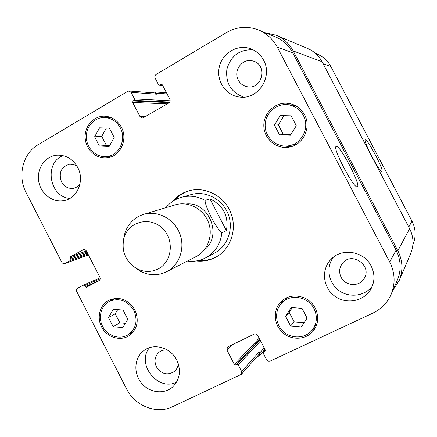 <?xml version="1.0" encoding="UTF-8"?>
<svg xmlns="http://www.w3.org/2000/svg" width="437" height="437" viewBox="0 0 437 437"><rect width="100%" height="100%" fill="white"/><g stroke="black" fill="none" stroke-linecap="round" stroke-linejoin="round"><path stroke-width="0.66" d="M226.426 230.66L221.859 232.806C216.233 228.464 205.073 206.909 205.068 200.392L209.946 198.846L226.426 230.66C228.862 216.102 223.367 205.494 209.946 198.846M198.846 260.425C205.128 260.867 211.06 259.638 216.632 256.738M189.948 190.521C183.922 192.291 178.799 195.519 174.576 200.195M205.439 257.939L214.753 252.947C227.923 245.998 233.992 228.305 228.01 213.666C222.176 198.972 205.532 190.428 191.22 194.552L181.492 197.284C175.215 199.108 170.026 202.571 165.913 207.668M172.369 201.594C176.892 196.18 182.54 192.542 189.314 190.679C205.494 186.277 224.143 196.005 230.731 212.573C237.466 229.081 230.774 249.019 216.064 257.06C209.891 260.414 203.298 261.708 196.284 260.944M134.847 267.482L140.397 271.273C149.197 275.714 157.91 275.873 166.541 271.748L196.268 256.497C208.072 250.483 213.535 234.669 208.159 221.597C202.915 208.476 187.986 200.938 175.33 204.838L143.445 214.425C134.367 217.44 128.194 223.597 124.933 232.894L123.562 239.476M166.541 271.748L166.655 271.694C179.596 265.101 185.55 247.61 179.585 233.107C173.768 218.544 157.32 210.142 143.445 214.425M158.145 268.952C172.435 261.845 174.631 239.252 161.969 227.934C149.629 216.244 128.97 221.57 124.163 237.313C120.983 250.723 125.19 261.162 136.781 268.629C143.992 272.256 151.115 272.366 158.145 268.952M365.387 139.856C367.544 138.644 384.423 170.851 381.883 171.337C380.124 173.358 362.672 140.184 365.332 139.878L365.387 139.856M336.277 146.406C339.948 144.691 361.372 185.692 357.357 186.757C354.331 189.784 331.962 147.258 336.151 146.455L336.277 146.406M412.889 244.709L412.894 244.704C416.166 236.767 415.866 228.901 411.993 221.106L330.869 66.528C327.766 60.787 323.254 56.657 317.333 54.139L315.498 53.39M307.085 318.131L301.35 326.925L290.616 325.98L285.59 316.29L291.266 307.501L302.027 308.391L307.085 318.131M292.287 307.582L289.207 312.351L294.134 321.845L304.097 322.714M285.59 316.29L289.207 312.351M290.616 325.98L294.134 321.845M127.79 319.31L122.83 327.624L113.194 326.729L108.496 317.562L113.401 309.243L123.059 310.09L127.79 319.31M117.706 309.62L115.231 313.804L119.847 322.801L125.403 323.309M108.496 317.562L115.231 313.804M113.194 326.729L119.847 322.801M114.199 137.469L109.184 146.433L99.407 146.062L94.627 136.781L99.587 127.823L109.381 128.139L114.199 137.469M106.393 128.041L101.75 136.393L106.442 145.499L109.638 145.619M94.627 136.781L101.75 136.393M99.407 146.062L106.442 145.499M296.291 125.709L290.468 135.224L279.56 134.864L274.436 125.053L280.193 115.543L291.135 115.838L296.291 125.709M283.952 115.647L278.353 124.884L283.367 134.498L290.769 134.738M274.436 125.053L278.353 124.884M279.56 134.864L283.367 134.498M133.826 310.407C127.533 300.53 119.399 297.515 109.43 301.355C100.772 305.714 97.751 317.999 103.001 327.127C108.114 336.332 120.17 339.981 128.314 334.676C136.175 328.553 138.01 320.463 133.826 310.407M113.019 298.717L111.44 300.323M130.221 333.458L132.4 332.901M134.88 309.871C139.337 320.572 137.393 329.192 129.046 335.731C120.355 341.428 107.458 337.539 102.001 327.701C96.386 317.95 99.636 304.818 108.906 300.186C119.525 296.128 128.183 299.356 134.88 309.871M287.218 297.586L281.974 302.732C274.163 310.374 275.02 324.391 283.7 331.847C292.249 339.462 306.288 338.375 312.734 329.443C317.076 322.987 317.513 316.077 314.045 308.719C308.232 296.652 290.632 293.473 281.974 302.732M312.734 329.443L317.065 323.446M283.378 299.76L281.155 303.6M311.991 330.383L315.476 327.608M315.235 308.151C318.917 315.956 318.469 323.298 313.897 330.17C307.047 339.773 292.009 340.964 282.865 332.819C273.578 324.838 272.699 309.828 281.095 301.694C290.354 291.894 309.046 295.314 315.235 308.151M295.762 105.803L291.047 104.896L286.847 104.623C275.108 103.755 264.543 114.461 265.183 126.348C265.581 138.245 276.976 147.799 288.535 145.816C301.825 144.144 310.101 127.424 303.354 115.477C299.673 108.955 294.172 105.339 286.847 104.623M288.535 145.816L297.28 143.806M289.218 103.509L282.526 104.814M284.23 146.04L290.976 146.695M304.567 114.811C311.728 127.5 303.01 145.264 288.912 147.149C276.539 149.367 264.276 139.163 263.844 126.413C263.156 113.675 274.54 102.214 287.12 103.247C294.86 104.055 300.672 107.912 304.567 114.811M120.306 127.833C116.57 121.207 111.151 117.761 104.05 117.493C93.933 117.438 85.526 127.358 86.379 138.141C87.05 148.93 96.741 157.741 106.721 156.561C119.033 155.692 126.801 139.479 120.306 127.833M108.103 116.635L105.393 117.493M108.054 156.413L110.84 156.949M121.377 127.211C128.292 139.616 120.044 156.872 106.945 157.844C96.282 159.15 85.909 149.738 85.182 138.207C84.27 126.686 93.283 116.084 104.099 116.182C111.648 116.488 117.406 120.164 121.377 127.211M277.276 47.136C272.988 39.172 266.794 33.469 258.693 30.027C247.615 25.805 236.876 26.646 226.475 32.546L156.107 74.443C154.845 75.383 154.518 76.606 155.124 78.108L158.538 84.691L159.325 85.242L161.603 84.33L162.389 84.882L169.84 99.254C170.446 100.761 170.113 101.979 168.846 102.903L143.391 117.717L142.222 118.034L140.015 116.646L132.657 102.427L133.039 100.98L134.121 100.346L134.509 98.899L131.127 92.371L129.128 91L127.762 91.328L37.981 144.789C22.757 153.442 17.272 176.122 26.122 192.63L62.054 262.741L63.261 263.598L64.441 263.648L70.614 260.376L70.963 259.037L70.39 257.906L70.739 256.568L83.183 249.795L85.144 249.735L86.395 250.942L99.887 277.255C100.466 278.697 100.166 279.817 98.986 280.614L86.4 287.273L85.171 286.776L84.598 285.645L83.374 285.148L77.617 288.202C76.453 288.988 76.164 290.097 76.737 291.528L126.544 388.848C134.875 405.924 156.555 414.576 172.402 406.771L241.35 374.356L241.634 371.51L238.236 364.922L236.854 364.409L235.729 364.939L234.347 364.42L226.956 350.097L227.387 347.093L254.192 334.108C255.645 333.589 256.819 334.015 257.699 335.387L265.188 349.862L265.073 351.009L263.309 352.02L263.194 353.167L266.63 359.809C267.51 361.181 268.684 361.618 270.153 361.109L372.87 313.121C381.173 309.134 387.22 302.961 391.022 294.604C395.512 283.706 395.07 272.825 389.695 261.965L277.276 47.136L292.681 52.708L396.113 250.204C401.057 260.179 401.456 270.197 397.309 280.248L391.022 294.604M77.726 167.464C84.871 180.448 77.436 198.332 64.163 200.588C52.779 203.047 40.641 193.755 38.68 181.208C36.522 168.693 45.12 156.195 56.794 155.195C65.845 154.807 72.821 158.899 77.726 167.464M176.728 360.044C181.306 370.396 180.006 379.321 172.817 386.811C164.104 394.89 148.908 392.814 141.075 382.659C133.083 372.63 134.492 357.22 144.123 350.408C154.053 342.783 170.703 347.601 176.728 360.044M371.133 265.969C374.962 273.862 374.88 281.581 370.887 289.125C363.977 301.53 346.017 304.775 334.518 295.953C322.85 287.371 321.042 269.471 330.913 259.447C341.608 247.539 363.895 250.991 371.133 265.969M263.577 60.142C273.005 76.579 258.311 99.494 240.268 97.118C226.628 96.08 216.359 81.812 219.123 67.844C221.619 53.827 236.521 44.213 249.691 48.431C255.798 50.43 260.425 54.335 263.577 60.142M62.95 155.605C43.766 163.023 49.354 197.038 69.882 198.403M76.934 166.044L73.394 164.454L69.62 164.203C61.147 166.847 58.438 172.746 61.497 181.912C64.326 186.785 68.33 188.915 73.509 188.303L77.027 186.965L79.895 184.414M149.432 347.71C136.016 363.977 157.844 391.809 176.592 382.129M167.529 350.097C164.432 349.644 161.674 350.305 159.248 352.085C154.824 356.046 153.884 360.978 156.435 366.883C161.499 374.247 167.524 375.749 174.505 371.395C176.75 369.385 177.996 366.796 178.23 363.628M333.24 257.338C325.789 267.362 328.356 282.728 338.713 290.365C348.955 298.149 364.655 296.335 372.258 286.279M341.117 277.309C345.268 286.104 359.034 287.104 363.923 278.866C372.908 266.242 352.151 250.958 342.652 263.09C339.249 267.449 338.735 272.191 341.117 277.309M253.067 49.78C239.476 49.31 230.736 55.832 226.858 69.352C225.519 83.309 231.189 92.568 243.868 97.14M238.334 80.146C240.416 83.909 243.529 86.127 247.681 86.799C262.752 89.558 267.794 64.124 252.712 60.94C242.497 57.821 232.888 70.778 238.334 80.146M258.693 30.027L275.534 36.954C283.018 40.128 288.731 45.382 292.681 52.708M129.128 91L155.206 92.961L157.063 94.223L131.127 92.371M264.92 349.343L259.376 355.663L259.644 353.041L259.081 351.954L258.808 354.587L241.35 374.356M265.346 32.764L276.326 35.31C283.684 38.505 289.31 43.716 293.2 50.949L397.872 250.783C402.756 260.632 403.204 270.536 399.205 280.505L392.967 290.168M259.376 355.663L256.475 357.231M152.415 92.748L154.654 91.885L156.506 93.147L157.063 94.223M399.205 280.505L410.698 253.536C414.058 245.157 413.697 236.859 409.611 228.644L322.031 61.699C318.77 55.652 314.039 51.282 307.839 48.589L276.326 35.31M204.407 249.8C222.919 235.822 208.984 201.228 185.949 203.992M187.418 261.042C193.744 261.845 199.747 260.813 205.428 257.945L205.843 257.726C215.212 252.351 220.548 244.043 221.859 232.806M205.068 200.392C197.458 196.175 189.598 195.142 181.492 197.284M145.231 116.646L140.015 116.646M88.432 254.918L64.949 263.456M83.849 249.565L83.183 249.795M259.081 351.954L241.634 371.51M232.992 344.28L226.956 350.097M396.113 250.204L389.695 261.965M323.09 63.715L330.869 66.528M408.764 227.027L411.993 221.106M397.872 250.783L409.611 228.644M263.615 351.785L265.226 349.939M264.762 351.244L265.264 350.665M234.347 364.42L259.163 338.216M235.729 364.939L259.758 339.358M236.854 364.409L259.955 339.746M238.236 364.922L260.556 340.909M259.644 353.041L264.183 347.912M83.434 285.126L100.106 277.834L83.374 285.148M84.598 285.645L100.177 278.795M85.171 286.776L98.576 280.833M70.739 256.568L86.444 251.046M70.39 257.906L86.952 252.034M70.963 259.037L87.509 253.116M70.614 260.376L88.012 254.099M156.506 93.147L167.087 93.939M134.509 98.899L170.146 100.778M134.121 100.346L169.714 102.067M133.039 100.98L169.195 102.657M132.657 102.427L167.18 103.875M161.013 84.461L162.154 84.581M159.909 85.111L162.651 85.39M322.031 61.699L293.2 50.949M136.781 268.629L140.397 271.273M124.163 237.313L124.933 232.894M128.314 334.676L133.82 331.153M109.43 301.355L115.226 298.373M106.721 156.561L113.412 155.818M104.05 117.493L110.818 117.477M64.665 263.582L88.443 254.935M265.188 349.862L263.309 352.02M166.497 92.813L154.654 91.885M162.755 85.592L159.325 85.242"/></g></svg>
